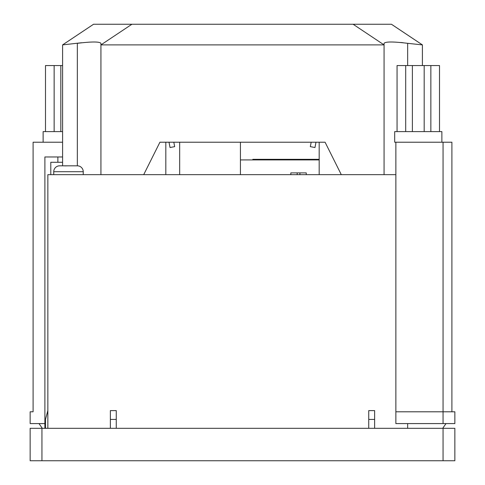 <?xml version="1.0" encoding="UTF-8"?>
<svg xmlns="http://www.w3.org/2000/svg" width="485" height="485" viewBox="0 0 485 485"><rect width="100%" height="100%" fill="white"/><g stroke="black" fill="none" stroke-linecap="round" stroke-linejoin="round"><path stroke-width="0.73" d="M173.818 142.22L174.667 146.646L170.029 147.531L169.01 142.22M315.99 142.22L314.971 147.531L310.333 146.646L311.182 142.22M77.339 165.815L59.643 165.815A5.899 5.899 0 0 0 53.744 171.714L83.238 171.714A5.899 5.899 0 0 0 77.339 165.815L77.339 43.329C91.677 41.558 99.54 41.558 100.935 43.329L100.935 44.893L384.065 44.893L384.065 43.329C385.484 41.558 393.347 41.558 407.661 43.329L422.411 44.893L391.443 24.25L93.556 24.25L62.589 44.893L81.577 42.747M353.098 24.25L384.065 44.893L384.065 174.667M341.301 174.667L325.083 142.22L159.917 142.22L143.699 174.667M131.902 24.25L100.935 44.893L100.935 174.667M400.701 42.474L403.047 42.704M422.411 44.893L422.411 65.542M62.589 44.893L62.589 165.815M397.057 131.605L397.057 65.542L412.383 65.542L412.383 131.605M441.871 142.22L441.871 131.605L394.687 131.605L394.687 142.22L451.905 142.22L451.905 411.789M395.863 142.22L395.863 423.587L443.054 423.587L443.054 411.789L454.851 411.789L454.851 423.587L443.054 423.587M395.863 411.789L443.054 411.789L443.054 142.22M407.661 428.31L407.661 423.587M442.702 428.31L446.006 423.587M430.856 131.605L430.856 65.542L412.383 65.542M424.181 131.605L424.181 65.542M405.702 131.605L405.702 65.542M439.507 131.605L439.507 65.542L430.856 65.542M62.589 131.605L43.129 131.605L43.129 142.22M33.095 411.789L30.149 411.789L33.095 411.789L33.095 142.22L62.589 142.22M30.149 411.789L30.149 423.587L44.893 423.587L44.893 156.97L62.589 156.97M44.893 428.31L44.893 423.587M42.298 428.31L38.994 423.587M60.819 131.605L60.819 65.542L45.493 65.542L45.493 131.605M54.144 131.605L54.144 65.542M62.589 65.542L60.819 65.542M57.873 156.97L57.873 162.281M252.824 159.917L252.824 159.329L319.185 159.329M240.433 159.917L319.185 159.917M179.68 142.22L179.68 174.667M240.433 142.22L240.433 174.667M47.845 428.31L47.845 174.667L395.863 174.667M116.267 428.31L116.267 410.613L110.368 410.613L110.368 428.31M374.632 428.31L374.632 410.613L368.733 410.613L368.733 428.31M50.792 174.667L50.792 162.281L62.589 162.281M76.927 165.815L72.186 165.815M67.839 165.815L64.796 165.876M319.185 142.22L319.185 174.667M165.815 142.22L165.815 174.667M306.253 174.667L306.253 172.896L290.824 172.896L290.824 174.667M297.178 172.896L297.178 174.667M299.9 172.896L299.9 174.667M61.474 165.815L64.796 165.815M374.632 419.416L368.733 419.416M116.267 419.416L110.368 419.416M47.845 410.613L45.487 419.416L45.487 428.31M30.149 428.31L41.946 428.31L41.946 460.75L30.149 460.75L30.149 428.31M443.054 428.31L454.851 428.31L454.851 460.75L443.054 460.75L443.054 428.31L41.946 428.31M443.054 460.75L41.946 460.75M407.661 43.329L407.661 65.542M53.744 171.714L53.744 174.667M83.238 171.714L83.238 174.667"/></g></svg>
